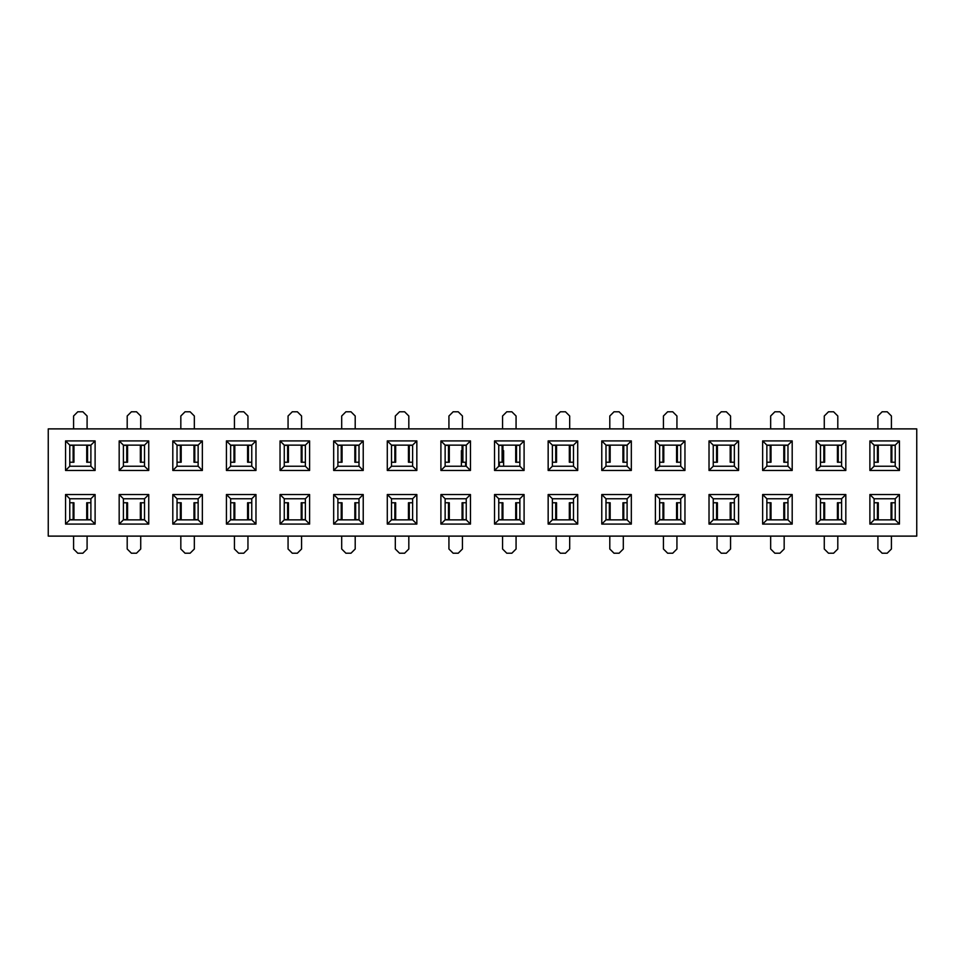 <?xml version="1.0" encoding="UTF-8"?>
<svg xmlns="http://www.w3.org/2000/svg" width="965" height="965" viewBox="0 0 965 965"><rect width="100%" height="100%" fill="white"/><g stroke="black" fill="none" stroke-linecap="round" stroke-linejoin="round"><path stroke-width="1.45" d="M73.581 428.882L73.581 415.999L77.803 411.778L82.869 411.778L87.091 415.999L87.091 428.882M69.782 462.235L73.943 462.235L73.943 445.348L69.782 445.348M87.55 462.235L87.55 445.348L86.729 445.348L86.729 462.235L90.891 462.235M87.55 445.348L90.891 445.348M87.091 536.118L87.091 549.001L82.869 553.222L77.803 553.222L73.581 549.001L73.581 536.118M90.891 502.765L86.729 502.765L86.729 519.653L90.891 519.653M73.135 502.765L73.135 519.653L73.943 519.653L73.943 502.765L69.782 502.765M73.135 519.653L69.782 519.653M127.199 428.882L127.199 415.999L131.421 411.778L136.499 411.778L140.721 415.999L140.721 428.882M123.399 462.235L127.573 462.235L127.573 445.348L123.399 445.348M141.167 462.235L141.167 445.348L140.347 445.348L140.347 462.235L144.521 462.235M141.167 445.348L144.521 445.348M140.721 536.118L140.721 549.001L136.499 553.222L131.421 553.222L127.199 549.001L127.199 536.118M144.521 502.765L140.347 502.765L140.347 519.653L144.521 519.653M126.753 502.765L126.753 519.653L127.573 519.653L127.573 502.765L123.399 502.765M126.753 519.653L123.399 519.653M180.829 428.882L180.829 415.999L185.051 411.778L190.117 411.778L194.339 415.999L194.339 428.882M177.029 462.235L181.191 462.235L181.191 445.348L177.029 445.348M194.785 462.235L194.785 445.348L193.977 445.348L193.977 462.235L198.139 462.235M194.785 445.348L198.139 445.348M194.339 536.118L194.339 549.001L190.117 553.222L185.051 553.222L180.829 549.001L180.829 536.118M198.139 502.765L193.977 502.765L193.977 519.653L198.139 519.653M180.371 502.765L180.371 519.653L181.191 519.653L181.191 502.765L177.029 502.765M180.371 519.653L177.029 519.653M234.447 428.882L234.447 415.999L238.669 411.778L243.735 411.778L247.957 415.999L247.957 428.882M230.647 462.235L234.809 462.235L234.809 445.348L230.647 445.348M248.415 462.235L248.415 445.348L247.595 445.348L247.595 462.235L251.756 462.235M248.415 445.348L251.756 445.348M247.957 536.118L247.957 549.001L243.735 553.222L238.669 553.222L234.447 549.001L234.447 536.118M251.756 502.765L247.595 502.765L247.595 519.653L251.756 519.653M233.988 502.765L233.988 519.653L234.809 519.653L234.809 502.765L230.647 502.765M233.988 519.653L230.647 519.653M288.065 428.882L288.065 415.999L292.286 411.778L297.353 411.778L301.575 415.999L301.575 428.882M284.265 462.235L288.426 462.235L288.426 445.348L284.265 445.348M302.033 462.235L302.033 445.348L301.213 445.348L301.213 462.235L305.374 462.235M302.033 445.348L305.374 445.348M301.575 536.118L301.575 549.001L297.353 553.222L292.286 553.222L288.065 549.001L288.065 536.118M305.374 502.765L301.213 502.765L301.213 519.653L305.374 519.653M287.618 502.765L287.618 519.653L288.426 519.653L288.426 502.765L284.265 502.765M287.618 519.653L284.265 519.653M341.694 428.882L341.694 415.999L345.916 411.778L350.983 411.778L355.204 415.999L355.204 428.882M337.895 462.235L342.056 462.235L342.056 445.348L337.895 445.348M355.651 462.235L355.651 445.348L354.843 445.348L354.843 462.235L359.004 462.235M355.651 445.348L359.004 445.348M355.204 536.118L355.204 549.001L350.983 553.222L345.916 553.222L341.694 549.001L341.694 536.118M359.004 502.765L354.843 502.765L354.843 519.653L359.004 519.653M341.236 502.765L341.236 519.653L342.056 519.653L342.056 502.765L337.895 502.765M341.236 519.653L337.895 519.653M395.312 428.882L395.312 415.999L399.534 411.778L404.6 411.778L408.822 415.999L408.822 428.882M391.513 462.235L395.674 462.235L395.674 445.348L391.513 445.348M409.281 462.235L409.281 445.348L408.46 445.348L408.46 462.235L412.622 462.235M409.281 445.348L412.622 445.348M408.822 536.118L408.822 549.001L404.6 553.222L399.534 553.222L395.312 549.001L395.312 536.118M412.622 502.765L408.46 502.765L408.46 519.653L412.622 519.653M394.854 502.765L394.854 519.653L395.674 519.653L395.674 502.765L391.513 502.765M394.854 519.653L391.513 519.653M448.93 428.882L448.93 415.999L453.152 411.778L458.218 411.778L462.44 415.999L462.44 428.882M445.13 462.235L449.292 462.235L449.292 445.348L445.13 445.348M462.898 462.235L462.898 445.348L462.078 445.348L462.078 462.235L466.24 462.235M462.898 445.348L466.24 445.348M462.44 536.118L462.44 549.001L458.218 553.222L453.152 553.222L448.93 549.001L448.93 536.118M466.24 502.765L462.078 502.765L462.078 519.653L466.24 519.653M448.484 502.765L448.484 519.653L449.292 519.653L449.292 502.765L445.13 502.765M448.484 519.653L445.13 519.653M502.56 428.882L502.56 415.999L506.782 411.778L511.848 411.778L516.07 415.999L516.07 428.882M498.76 462.235L502.922 462.235L502.922 445.348L498.76 445.348M516.516 462.235L516.516 445.348L515.708 445.348L515.708 462.235L519.87 462.235M516.516 445.348L519.87 445.348M516.07 536.118L516.07 549.001L511.848 553.222L506.782 553.222L502.56 549.001L502.56 536.118M519.87 502.765L515.708 502.765L515.708 519.653L519.87 519.653M502.102 502.765L502.102 519.653L502.922 519.653L502.922 502.765L498.76 502.765M502.102 519.653L498.76 519.653M556.178 428.882L556.178 415.999L560.4 411.778L565.466 411.778L569.688 415.999L569.688 428.882M552.378 462.235L556.54 462.235L556.54 445.348L552.378 445.348M570.146 462.235L570.146 445.348L569.326 445.348L569.326 462.235L573.487 462.235M570.146 445.348L573.487 445.348M569.688 536.118L569.688 549.001L565.466 553.222L560.4 553.222L556.178 549.001L556.178 536.118M573.487 502.765L569.326 502.765L569.326 519.653L573.487 519.653M555.719 502.765L555.719 519.653L556.54 519.653L556.54 502.765L552.378 502.765M555.719 519.653L552.378 519.653M609.796 428.882L609.796 415.999L614.017 411.778L619.084 411.778L623.306 415.999L623.306 428.882M605.996 462.235L610.157 462.235L610.157 445.348L605.996 445.348M623.764 462.235L623.764 445.348L622.944 445.348L622.944 462.235L627.105 462.235M623.764 445.348L627.105 445.348M623.306 536.118L623.306 549.001L619.084 553.222L614.017 553.222L609.796 549.001L609.796 536.118M627.105 502.765L622.944 502.765L622.944 519.653L627.105 519.653M609.349 502.765L609.349 519.653L610.157 519.653L610.157 502.765L605.996 502.765M609.349 519.653L605.996 519.653M663.425 428.882L663.425 415.999L667.647 411.778L672.714 411.778L676.935 415.999L676.935 428.882M659.626 462.235L663.787 462.235L663.787 445.348L659.626 445.348M677.382 462.235L677.382 445.348L676.574 445.348L676.574 462.235L680.735 462.235M677.382 445.348L680.735 445.348M676.935 536.118L676.935 549.001L672.714 553.222L667.647 553.222L663.425 549.001L663.425 536.118M680.735 502.765L676.574 502.765L676.574 519.653L680.735 519.653M662.967 502.765L662.967 519.653L663.787 519.653L663.787 502.765L659.626 502.765M662.967 519.653L659.626 519.653M717.043 428.882L717.043 415.999L721.265 411.778L726.331 411.778L730.553 415.999L730.553 428.882M713.244 462.235L717.405 462.235L717.405 445.348L713.244 445.348M731.012 462.235L731.012 445.348L730.191 445.348L730.191 462.235L734.353 462.235M731.012 445.348L734.353 445.348M730.553 536.118L730.553 549.001L726.331 553.222L721.265 553.222L717.043 549.001L717.043 536.118M734.353 502.765L730.191 502.765L730.191 519.653L734.353 519.653M716.585 502.765L716.585 519.653L717.405 519.653L717.405 502.765L713.244 502.765M716.585 519.653L713.244 519.653M770.661 428.882L770.661 415.999L774.883 411.778L779.949 411.778L784.171 415.999L784.171 428.882M766.861 462.235L771.023 462.235L771.023 445.348L766.861 445.348M784.629 462.235L784.629 445.348L783.809 445.348L783.809 462.235L787.971 462.235M784.629 445.348L787.971 445.348M784.171 536.118L784.171 549.001L779.949 553.222L774.883 553.222L770.661 549.001L770.661 536.118M787.971 502.765L783.809 502.765L783.809 519.653L787.971 519.653M770.215 502.765L770.215 519.653L771.023 519.653L771.023 502.765L766.861 502.765M770.215 519.653L766.861 519.653M824.279 428.882L824.279 415.999L828.501 411.778L833.579 411.778L837.801 415.999L837.801 428.882M820.479 462.235L824.653 462.235L824.653 445.348L820.479 445.348M838.247 462.235L838.247 445.348L837.427 445.348L837.427 462.235L841.601 462.235M838.247 445.348L841.601 445.348M837.801 536.118L837.801 549.001L833.579 553.222L828.501 553.222L824.279 549.001L824.279 536.118M841.601 502.765L837.427 502.765L837.427 519.653L841.601 519.653M823.833 502.765L823.833 519.653L824.653 519.653L824.653 502.765L820.479 502.765M823.833 519.653L820.479 519.653M877.909 428.882L877.909 415.999L882.131 411.778L887.197 411.778L891.419 415.999L891.419 428.882M874.109 462.235L878.271 462.235L878.271 445.348L874.109 445.348M891.865 462.235L891.865 445.348L891.057 445.348L891.057 462.235L895.218 462.235M891.865 445.348L895.218 445.348M891.419 536.118L891.419 549.001L887.197 553.222L882.131 553.222L877.909 549.001L877.909 536.118M895.218 502.765L891.057 502.765L891.057 519.653L895.218 519.653M877.45 502.765L877.45 519.653L878.271 519.653L878.271 502.765L874.109 502.765M877.45 519.653L874.109 519.653M899.44 524.091L869.887 524.091L869.887 494.538L899.44 494.538L899.44 524.091L895.218 519.87L895.218 498.76L874.109 498.76L874.109 519.87L869.887 524.091L869.887 494.538L874.109 498.76L874.109 519.87L895.218 519.87L895.218 498.76L874.109 498.76L869.887 494.538L899.44 494.538L895.218 498.76L899.44 494.538L899.44 524.091L869.887 524.091L874.109 519.87L895.218 519.87L899.44 524.091M792.193 524.091L762.639 524.091L762.639 494.538L792.193 494.538L792.193 524.091L787.971 519.87L787.971 498.76L766.861 498.76L766.861 519.87L762.639 524.091L762.639 494.538L766.861 498.76L766.861 519.87L787.971 519.87L787.971 498.76L766.861 498.76L762.639 494.538L792.193 494.538L787.971 498.76L792.193 494.538L792.193 524.091L762.639 524.091L766.861 519.87L787.971 519.87L792.193 524.091M684.957 524.091L655.392 524.091L655.392 494.538L684.957 494.538L684.957 524.091L680.735 519.87L680.735 498.76L659.626 498.76L659.626 519.87L655.392 524.091L655.392 494.538L659.626 498.76L659.626 519.87L680.735 519.87L680.735 498.76L659.626 498.76L655.392 494.538L684.957 494.538L680.735 498.76L684.957 494.538L684.957 524.091L655.392 524.091L659.626 519.87L680.735 519.87L684.957 524.091M577.709 524.091L548.156 524.091L548.156 494.538L577.709 494.538L577.709 524.091L573.487 519.87L573.487 498.76L552.378 498.76L552.378 519.87L548.156 524.091L548.156 494.538L552.378 498.76L552.378 519.87L573.487 519.87L573.487 498.76L552.378 498.76L548.156 494.538L577.709 494.538L573.487 498.76L577.709 494.538L577.709 524.091L548.156 524.091L552.378 519.87L573.487 519.87L577.709 524.091M470.462 524.091L440.909 524.091L440.909 494.538L470.462 494.538L470.462 524.091L466.24 519.87L466.24 498.76L445.13 498.76L445.13 519.87L440.909 524.091L440.909 494.538L445.13 498.76L445.13 519.87L466.24 519.87L466.24 498.76L445.13 498.76L440.909 494.538L470.462 494.538L466.24 498.76L470.462 494.538L470.462 524.091L440.909 524.091L445.13 519.87L466.24 519.87L470.462 524.091M363.226 524.091L333.673 524.091L333.673 494.538L363.226 494.538L363.226 524.091L359.004 519.87L359.004 498.76L337.895 498.76L337.895 519.87L333.673 524.091L333.673 494.538L337.895 498.76L337.895 519.87L359.004 519.87L359.004 498.76L337.895 498.76L333.673 494.538L363.226 494.538L359.004 498.76L363.226 494.538L363.226 524.091L333.673 524.091L337.895 519.87L359.004 519.87L363.226 524.091M255.978 524.091L226.425 524.091L226.425 494.538L255.978 494.538L255.978 524.091L251.756 519.87L251.756 498.76L230.647 498.76L230.647 519.87L226.425 524.091L226.425 494.538L230.647 498.76L230.647 519.87L251.756 519.87L251.756 498.76L230.647 498.76L226.425 494.538L255.978 494.538L251.756 498.76L255.978 494.538L255.978 524.091L226.425 524.091L230.647 519.87L251.756 519.87L255.978 524.091M148.743 524.091L119.177 524.091L119.177 494.538L148.743 494.538L148.743 524.091L144.521 519.87L144.521 498.76L123.399 498.76L123.399 519.87L119.177 524.091L119.177 494.538L123.399 498.76L123.399 519.87L144.521 519.87L144.521 498.76L123.399 498.76L119.177 494.538L148.743 494.538L144.521 498.76L148.743 494.538L148.743 524.091L119.177 524.091L123.399 519.87L144.521 519.87L148.743 524.091M899.44 470.462L869.887 470.462L869.887 440.909L899.44 440.909L899.44 470.462L869.887 470.462L869.887 440.909L874.109 445.13L874.109 466.24L869.887 470.462L874.109 466.24L895.218 466.24L899.44 470.462L899.44 440.909L895.218 445.13L874.109 445.13L874.109 466.24L895.218 466.24L895.218 445.13L899.44 440.909L869.887 440.909L874.109 445.13L895.218 445.13L895.218 466.24L899.44 470.462M792.193 470.462L762.639 470.462L762.639 440.909L792.193 440.909L792.193 470.462L762.639 470.462L762.639 440.909L766.861 445.13L766.861 466.24L762.639 470.462L766.861 466.24L787.971 466.24L792.193 470.462L792.193 440.909L787.971 445.13L766.861 445.13L766.861 466.24L787.971 466.24L787.971 445.13L792.193 440.909L762.639 440.909L766.861 445.13L787.971 445.13L787.971 466.24L792.193 470.462M684.957 470.462L655.392 470.462L655.392 440.909L684.957 440.909L684.957 470.462L655.392 470.462L655.392 440.909L659.626 445.13L659.626 466.24L655.392 470.462L659.626 466.24L680.735 466.24L684.957 470.462L684.957 440.909L680.735 445.13L659.626 445.13L659.626 466.24L680.735 466.24L680.735 445.13L684.957 440.909L655.392 440.909L659.626 445.13L680.735 445.13L680.735 466.24L684.957 470.462M577.709 470.462L548.156 470.462L548.156 440.909L577.709 440.909L577.709 470.462L548.156 470.462L548.156 440.909L552.378 445.13L552.378 466.24L548.156 470.462L552.378 466.24L573.487 466.24L577.709 470.462L577.709 440.909L573.487 445.13L552.378 445.13L552.378 466.24L573.487 466.24L573.487 445.13L577.709 440.909L548.156 440.909L552.378 445.13L573.487 445.13L573.487 466.24L577.709 470.462M470.462 470.462L440.909 470.462L440.909 440.909L470.462 440.909L470.462 470.462L440.909 470.462L440.909 440.909L445.13 445.13L445.13 466.24L440.909 470.462L445.13 466.24L466.24 466.24L470.462 470.462L470.462 440.909L466.24 445.13L445.13 445.13L445.13 466.24L466.24 466.24L466.24 445.13L470.462 440.909L440.909 440.909L445.13 445.13L466.24 445.13L466.24 466.24L470.462 470.462M363.226 470.462L333.673 470.462L333.673 440.909L363.226 440.909L363.226 470.462L333.673 470.462L333.673 440.909L337.895 445.13L337.895 466.24L333.673 470.462L337.895 466.24L359.004 466.24L363.226 470.462L363.226 440.909L359.004 445.13L337.895 445.13L337.895 466.24L359.004 466.24L359.004 445.13L363.226 440.909L333.673 440.909L337.895 445.13L359.004 445.13L359.004 466.24L363.226 470.462M255.978 470.462L226.425 470.462L226.425 440.909L255.978 440.909L255.978 470.462L226.425 470.462L226.425 440.909L230.647 445.13L230.647 466.24L226.425 470.462L230.647 466.24L251.756 466.24L255.978 470.462L255.978 440.909L251.756 445.13L230.647 445.13L230.647 466.24L251.756 466.24L251.756 445.13L255.978 440.909L226.425 440.909L230.647 445.13L251.756 445.13L251.756 466.24L255.978 470.462M148.743 470.462L119.177 470.462L119.177 440.909L148.743 440.909L148.743 470.462L119.177 470.462L119.177 440.909L123.399 445.13L123.399 466.24L119.177 470.462L123.399 466.24L144.521 466.24L148.743 470.462L148.743 440.909L144.521 445.13L123.399 445.13L123.399 466.24L144.521 466.24L144.521 445.13L148.743 440.909L119.177 440.909L123.399 445.13L144.521 445.13L144.521 466.24L148.743 470.462M48.25 428.882L916.75 428.882L916.75 536.118L916.75 428.882L48.25 428.882L48.25 536.118L916.75 536.118L48.25 536.118L48.25 428.882M95.113 470.462L65.56 470.462L65.56 440.909L95.113 440.909L95.113 470.462L65.56 470.462L65.56 440.909L69.782 445.13L69.782 466.24L65.56 470.462L69.782 466.24L90.891 466.24L95.113 470.462L95.113 440.909L90.891 445.13L69.782 445.13L69.782 466.24L90.891 466.24L90.891 445.13L95.113 440.909L65.56 440.909L69.782 445.13L90.891 445.13L90.891 466.24L95.113 470.462M202.361 470.462L172.807 470.462L172.807 440.909L202.361 440.909L202.361 470.462L172.807 470.462L172.807 440.909L177.029 445.13L177.029 466.24L172.807 470.462L177.029 466.24L198.139 466.24L202.361 470.462L202.361 440.909L198.139 445.13L177.029 445.13L177.029 466.24L198.139 466.24L198.139 445.13L202.361 440.909L172.807 440.909L177.029 445.13L198.139 445.13L198.139 466.24L202.361 470.462M309.608 470.462L280.043 470.462L280.043 440.909L309.608 440.909L309.608 470.462L280.043 470.462L280.043 440.909L284.265 445.13L284.265 466.24L280.043 470.462L284.265 466.24L305.374 466.24L309.608 470.462L309.608 440.909L305.374 445.13L284.265 445.13L284.265 466.24L305.374 466.24L305.374 445.13L309.608 440.909L280.043 440.909L284.265 445.13L305.374 445.13L305.374 466.24L309.608 470.462M416.844 470.462L387.291 470.462L387.291 440.909L416.844 440.909L416.844 470.462L387.291 470.462L387.291 440.909L391.513 445.13L391.513 466.24L387.291 470.462L391.513 466.24L412.622 466.24L416.844 470.462L416.844 440.909L412.622 445.13L391.513 445.13L391.513 466.24L412.622 466.24L412.622 445.13L416.844 440.909L387.291 440.909L391.513 445.13L412.622 445.13L412.622 466.24L416.844 470.462M524.091 470.462L494.538 470.462L494.538 440.909L524.091 440.909L524.091 470.462L494.538 470.462L494.538 440.909L498.76 445.13L498.76 466.24L494.538 470.462L498.76 466.24L519.87 466.24L524.091 470.462L524.091 440.909L519.87 445.13L498.76 445.13L498.76 466.24L519.87 466.24L519.87 445.13L524.091 440.909L494.538 440.909L498.76 445.13L519.87 445.13L519.87 466.24L524.091 470.462M631.327 470.462L601.774 470.462L601.774 440.909L631.327 440.909L631.327 470.462L601.774 470.462L601.774 440.909L605.996 445.13L605.996 466.24L601.774 470.462L605.996 466.24L627.105 466.24L631.327 470.462L631.327 440.909L627.105 445.13L605.996 445.13L605.996 466.24L627.105 466.24L627.105 445.13L631.327 440.909L601.774 440.909L605.996 445.13L627.105 445.13L627.105 466.24L631.327 470.462M738.575 470.462L709.022 470.462L709.022 440.909L738.575 440.909L738.575 470.462L709.022 470.462L709.022 440.909L713.244 445.13L713.244 466.24L709.022 470.462L713.244 466.24L734.353 466.24L738.575 470.462L738.575 440.909L734.353 445.13L713.244 445.13L713.244 466.24L734.353 466.24L734.353 445.13L738.575 440.909L709.022 440.909L713.244 445.13L734.353 445.13L734.353 466.24L738.575 470.462M845.823 470.462L816.257 470.462L816.257 440.909L845.823 440.909L845.823 470.462L816.257 470.462L816.257 440.909L820.479 445.13L820.479 466.24L816.257 470.462L820.479 466.24L841.601 466.24L845.823 470.462L845.823 440.909L841.601 445.13L820.479 445.13L820.479 466.24L841.601 466.24L841.601 445.13L845.823 440.909L816.257 440.909L820.479 445.13L841.601 445.13L841.601 466.24L845.823 470.462M95.113 524.091L65.56 524.091L65.56 494.538L95.113 494.538L95.113 524.091L90.891 519.87L90.891 498.76L69.782 498.76L69.782 519.87L65.56 524.091L65.56 494.538L69.782 498.76L69.782 519.87L90.891 519.87L90.891 498.76L69.782 498.76L65.56 494.538L95.113 494.538L90.891 498.76L95.113 494.538L95.113 524.091L65.56 524.091L69.782 519.87L90.891 519.87L95.113 524.091M202.361 524.091L172.807 524.091L172.807 494.538L202.361 494.538L202.361 524.091L198.139 519.87L198.139 498.76L177.029 498.76L177.029 519.87L172.807 524.091L172.807 494.538L177.029 498.76L177.029 519.87L198.139 519.87L198.139 498.76L177.029 498.76L172.807 494.538L202.361 494.538L198.139 498.76L202.361 494.538L202.361 524.091L172.807 524.091L177.029 519.87L198.139 519.87L202.361 524.091M309.608 524.091L280.043 524.091L280.043 494.538L309.608 494.538L309.608 524.091L305.374 519.87L305.374 498.76L284.265 498.76L284.265 519.87L280.043 524.091L280.043 494.538L284.265 498.76L284.265 519.87L305.374 519.87L305.374 498.76L284.265 498.76L280.043 494.538L309.608 494.538L305.374 498.76L309.608 494.538L309.608 524.091L280.043 524.091L284.265 519.87L305.374 519.87L309.608 524.091M416.844 524.091L387.291 524.091L387.291 494.538L416.844 494.538L416.844 524.091L412.622 519.87L412.622 498.76L391.513 498.76L391.513 519.87L387.291 524.091L387.291 494.538L391.513 498.76L391.513 519.87L412.622 519.87L412.622 498.76L391.513 498.76L387.291 494.538L416.844 494.538L412.622 498.76L416.844 494.538L416.844 524.091L387.291 524.091L391.513 519.87L412.622 519.87L416.844 524.091M524.091 524.091L494.538 524.091L494.538 494.538L524.091 494.538L524.091 524.091L519.87 519.87L519.87 498.76L498.76 498.76L498.76 519.87L494.538 524.091L494.538 494.538L498.76 498.76L498.76 519.87L519.87 519.87L519.87 498.76L498.76 498.76L494.538 494.538L524.091 494.538L519.87 498.76L524.091 494.538L524.091 524.091L494.538 524.091L498.76 519.87L519.87 519.87L524.091 524.091M631.327 524.091L601.774 524.091L601.774 494.538L631.327 494.538L631.327 524.091L627.105 519.87L627.105 498.76L605.996 498.76L605.996 519.87L601.774 524.091L601.774 494.538L605.996 498.76L605.996 519.87L627.105 519.87L627.105 498.76L605.996 498.76L601.774 494.538L631.327 494.538L627.105 498.76L631.327 494.538L631.327 524.091L601.774 524.091L605.996 519.87L627.105 519.87L631.327 524.091M738.575 524.091L709.022 524.091L709.022 494.538L738.575 494.538L738.575 524.091L734.353 519.87L734.353 498.76L713.244 498.76L713.244 519.87L709.022 524.091L709.022 494.538L713.244 498.76L713.244 519.87L734.353 519.87L734.353 498.76L713.244 498.76L709.022 494.538L738.575 494.538L734.353 498.76L738.575 494.538L738.575 524.091L709.022 524.091L713.244 519.87L734.353 519.87L738.575 524.091M845.823 524.091L816.257 524.091L816.257 494.538L845.823 494.538L845.823 524.091L841.601 519.87L841.601 498.76L820.479 498.76L820.479 519.87L816.257 524.091L816.257 494.538L820.479 498.76L820.479 519.87L841.601 519.87L841.601 498.76L820.479 498.76L816.257 494.538L845.823 494.538L841.601 498.76L845.823 494.538L845.823 524.091L816.257 524.091L820.479 519.87L841.601 519.87L845.823 524.091M461.415 460.124L461.391 459.063M503.609 459.063L503.585 460.124M499.388 466.24L499.388 462.235M502.922 450.619L503.609 450.619L503.609 466.24M465.613 466.24L465.613 462.235M461.391 466.24L461.391 450.619L462.078 450.619M73.135 462.235L73.135 445.348M87.55 502.765L87.55 519.653M126.753 462.235L126.753 445.348M141.167 502.765L141.167 519.653M180.371 462.235L180.371 445.348M194.785 502.765L194.785 519.653M233.988 462.235L233.988 445.348M248.415 502.765L248.415 519.653M287.618 462.235L287.618 445.348M302.033 502.765L302.033 519.653M341.236 462.235L341.236 445.348M355.651 502.765L355.651 519.653M394.854 462.235L394.854 445.348M409.281 502.765L409.281 519.653M448.484 462.235L448.484 445.348M462.898 502.765L462.898 519.653M502.102 462.235L502.102 445.348M516.516 502.765L516.516 519.653M555.719 462.235L555.719 445.348M570.146 502.765L570.146 519.653M609.349 462.235L609.349 445.348M623.764 502.765L623.764 519.653M662.967 462.235L662.967 445.348M677.382 502.765L677.382 519.653M716.585 462.235L716.585 445.348M731.012 502.765L731.012 519.653M770.215 462.235L770.215 445.348M784.629 502.765L784.629 519.653M823.833 462.235L823.833 445.348M838.247 502.765L838.247 519.653M877.45 462.235L877.45 445.348M891.865 502.765L891.865 519.653"/></g></svg>
